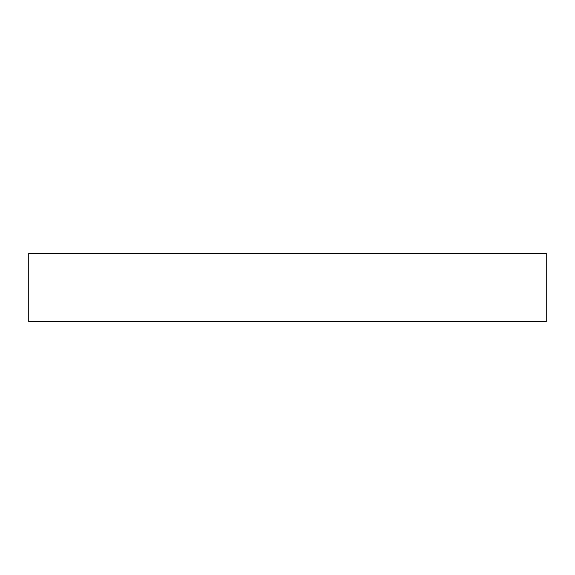<?xml version="1.0" encoding="UTF-8"?>
<svg xmlns="http://www.w3.org/2000/svg" width="575" height="575" viewBox="0 0 575 575"><rect width="100%" height="100%" fill="white"/><g stroke="black" fill="none" stroke-linecap="round" stroke-linejoin="round"><path stroke-width="0.86" d="M28.75 287.5L28.75 321.655L546.25 321.655L546.25 253.345L28.75 253.345L28.75 287.5"/></g></svg>
